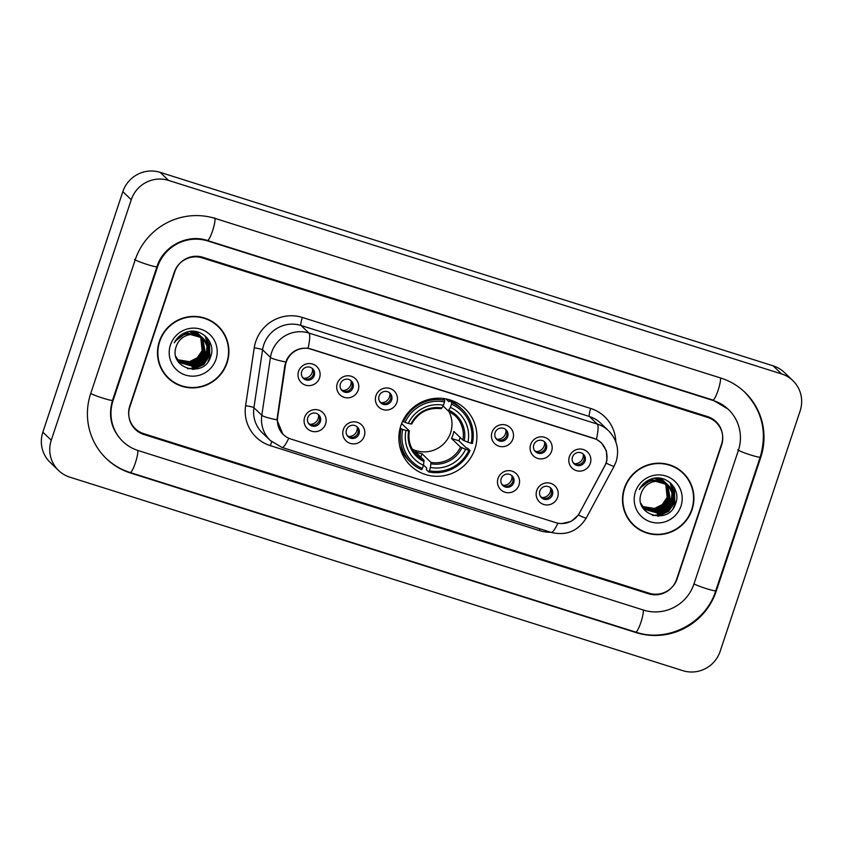<?xml version="1.0" encoding="UTF-8"?>
<svg xmlns="http://www.w3.org/2000/svg" width="843" height="843" viewBox="0 0 843 843"><rect width="100%" height="100%" fill="white"/><g stroke="black" fill="none" stroke-linecap="round" stroke-linejoin="round"><path stroke-width="1.26" d="M400.889 425.578A39.421 38.662 133.9 0 0 410.573 465.673A39.421 38.662 133.9 0 0 474.894 448.94A39.421 38.662 133.9 0 0 465.21 408.834A39.421 38.662 133.9 0 0 400.889 425.578M364.271 436.158A11.159 10.938 -46.1 0 1 350.288 443.397A11.159 10.938 -46.1 0 1 343.322 429.551A11.159 10.938 -46.1 0 1 357.306 422.311A11.159 10.938 -46.1 0 1 364.271 436.158M346.462 429.856A6.691 6.565 133.9 0 0 348.106 436.674A6.691 6.565 133.9 0 0 359.034 433.829A6.691 6.565 133.9 0 0 357.379 427.022A6.691 6.565 133.9 0 0 346.462 429.856M518.993 484.999A11.159 10.938 -46.1 0 1 505.01 492.238A11.159 10.938 -46.1 0 1 498.044 478.392A11.159 10.938 -46.1 0 1 512.028 471.142A11.159 10.938 -46.1 0 1 518.993 484.999M501.185 478.698A6.691 6.565 133.9 0 0 502.828 485.505A6.691 6.565 133.9 0 0 513.745 482.67A6.691 6.565 133.9 0 0 512.101 475.852A6.691 6.565 133.9 0 0 501.185 478.698M557.666 497.212A11.159 10.938 -46.1 0 1 543.693 504.451A11.159 10.938 -46.1 0 1 536.728 490.594A11.159 10.938 -46.1 0 1 550.711 483.355A11.159 10.938 -46.1 0 1 557.666 497.212M539.868 490.911A6.691 6.565 133.9 0 0 541.512 497.718A6.691 6.565 133.9 0 0 552.428 494.873A6.691 6.565 133.9 0 0 550.785 488.065A6.691 6.565 133.9 0 0 539.868 490.911M325.588 423.955A11.159 10.938 -46.1 0 1 311.604 431.194A11.159 10.938 -46.1 0 1 304.639 417.338A11.159 10.938 -46.1 0 1 318.622 410.098A11.159 10.938 -46.1 0 1 325.588 423.955M307.779 417.654A6.691 6.565 133.9 0 0 309.423 424.461A6.691 6.565 133.9 0 0 320.351 421.616A6.691 6.565 133.9 0 0 318.707 414.809A6.691 6.565 133.9 0 0 307.779 417.654M358.212 390.109A11.159 10.938 -46.1 0 1 344.229 397.359A11.159 10.938 -46.1 0 1 337.274 383.502A11.159 10.938 -46.1 0 1 351.246 376.263A11.159 10.938 -46.1 0 1 358.212 390.109M340.403 383.818A6.691 6.565 133.9 0 0 342.058 390.625A6.691 6.565 133.9 0 0 352.975 387.78A6.691 6.565 133.9 0 0 351.331 380.973A6.691 6.565 133.9 0 0 340.403 383.818M396.895 402.322A11.159 10.938 -46.1 0 1 382.912 409.561A11.159 10.938 -46.1 0 1 375.946 395.715A11.159 10.938 -46.1 0 1 389.93 388.465A11.159 10.938 -46.1 0 1 396.895 402.322M379.087 396.02A6.691 6.565 133.9 0 0 380.73 402.838A6.691 6.565 133.9 0 0 391.658 399.993A6.691 6.565 133.9 0 0 390.014 393.186A6.691 6.565 133.9 0 0 379.087 396.02M512.934 438.95A11.159 10.938 -46.1 0 1 498.951 446.189A11.159 10.938 -46.1 0 1 491.996 432.343A11.159 10.938 -46.1 0 1 505.969 425.104A11.159 10.938 -46.1 0 1 512.934 438.95M495.126 432.649A6.691 6.565 133.9 0 0 496.769 439.466A6.691 6.565 133.9 0 0 507.697 436.621A6.691 6.565 133.9 0 0 506.053 429.814A6.691 6.565 133.9 0 0 495.126 432.649M551.617 451.163A11.159 10.938 -46.1 0 1 537.634 458.402A11.159 10.938 -46.1 0 1 530.668 444.546A11.159 10.938 -46.1 0 1 544.652 437.306A11.159 10.938 -46.1 0 1 551.617 451.163M533.809 444.862A6.691 6.565 133.9 0 0 535.453 451.669A6.691 6.565 133.9 0 0 546.38 448.834A6.691 6.565 133.9 0 0 544.736 442.017A6.691 6.565 133.9 0 0 533.809 444.862M590.3 463.376A11.159 10.938 -46.1 0 1 576.317 470.615A11.159 10.938 -46.1 0 1 569.352 456.758A11.159 10.938 -46.1 0 1 583.335 449.519A11.159 10.938 -46.1 0 1 590.3 463.376M572.492 457.075A6.691 6.565 133.9 0 0 574.136 463.882A6.691 6.565 133.9 0 0 585.053 461.037A6.691 6.565 133.9 0 0 583.409 454.229A6.691 6.565 133.9 0 0 572.492 457.075M319.539 377.906A11.159 10.938 -46.1 0 1 305.556 385.146A11.159 10.938 -46.1 0 1 298.591 371.289A11.159 10.938 -46.1 0 1 312.574 364.05A11.159 10.938 -46.1 0 1 319.539 377.906M301.731 371.605A6.691 6.565 133.9 0 0 303.375 378.412A6.691 6.565 133.9 0 0 314.291 375.567A6.691 6.565 133.9 0 0 312.648 368.76A6.691 6.565 133.9 0 0 301.731 371.605M356.831 426.547A6.691 6.565 -46.1 0 1 347.611 436.137M511.553 475.378A6.691 6.565 -46.1 0 1 502.333 484.978M550.226 487.591A6.691 6.565 -46.1 0 1 541.016 497.18M318.148 414.334A6.691 6.565 -46.1 0 1 308.928 423.924M350.772 380.499A6.691 6.565 -46.1 0 1 341.552 390.088M389.455 392.701A6.691 6.565 -46.1 0 1 380.235 402.301M505.494 429.34A6.691 6.565 -46.1 0 1 496.274 438.929M544.178 441.542A6.691 6.565 -46.1 0 1 534.957 451.142M582.861 453.755A6.691 6.565 -46.1 0 1 573.64 463.344M312.1 368.286A6.691 6.565 -46.1 0 1 302.879 377.885M285.387 365.556A20.084 19.695 -46.1 0 1 311.362 349.139L593.43 438.181A20.084 19.695 -46.1 0 1 604.589 466.316L579.594 512.818A20.084 19.695 -46.1 0 1 555.811 522.649L290.972 439.055A20.084 19.695 -46.1 0 1 277.621 417.506L285.387 365.556L284.913 365.103M707.688 417.422L202.194 257.863A22.318 21.886 133.9 0 0 174.227 272.342L129.79 405.947A22.318 21.886 133.9 0 0 143.71 433.66L649.215 593.219A22.318 21.886 133.9 0 0 677.171 578.741L721.619 445.125A22.318 21.886 133.9 0 0 707.688 417.422M693.937 584.02L738.373 450.415A40.169 39.389 133.9 0 0 728.51 409.561A40.169 39.389 133.9 0 0 713.304 400.541L207.81 240.982A40.169 39.389 133.9 0 0 157.472 267.052L113.025 400.657A40.169 39.389 133.9 0 0 122.899 441.521A40.169 39.389 133.9 0 0 138.104 450.531L643.599 610.1A40.169 39.389 133.9 0 0 693.937 584.02M800.144 410.857A29.747 29.178 133.9 0 0 792.831 380.593A29.747 29.178 133.9 0 0 781.566 373.923L168.547 180.413A29.747 29.178 133.9 0 0 131.266 199.728L51.265 440.215A29.747 29.178 133.9 0 0 58.578 470.489A29.747 29.178 133.9 0 0 69.832 477.159L682.851 670.659A29.747 29.178 133.9 0 0 720.143 651.354L800.144 410.857M792.831 380.593L784.422 372.511A29.747 29.178 133.9 0 0 773.168 365.841L160.149 172.341A29.747 29.178 133.9 0 0 122.857 191.646L42.856 432.143A29.747 29.178 133.9 0 0 50.169 462.407L58.578 470.489M760.723 457.475A63.963 62.73 133.9 0 0 745.001 392.395A63.963 62.73 133.9 0 0 720.786 378.043L215.292 218.485A63.963 62.73 133.9 0 0 135.133 260.002L90.686 393.607A63.963 62.73 133.9 0 0 106.408 458.687A63.963 62.73 133.9 0 0 130.612 473.039L636.117 632.598A63.963 62.73 133.9 0 0 716.276 591.08L760.723 457.475L760.238 457.011M159.338 341.457A36.07 35.374 133.9 0 0 168.21 378.159A36.07 35.374 133.9 0 0 227.062 362.838A36.07 35.374 133.9 0 0 218.2 326.136A36.07 35.374 133.9 0 0 159.338 341.457M167.789 377.748A36.07 35.374 133.9 0 0 177.104 383.944M624.336 488.245A36.07 35.374 133.9 0 0 633.209 524.936A36.07 35.374 133.9 0 0 692.071 509.615A36.07 35.374 133.9 0 0 683.199 472.923A36.07 35.374 133.9 0 0 624.336 488.245M632.787 524.536A36.07 35.374 133.9 0 0 642.103 530.732M282.963 434.377L276.925 419.835L284.881 365.304L286.905 359.234C291.741 351.109 298.801 347.453 308.064 348.275L596.423 439.298L601.354 442.765L606.391 450.826L606.96 460.267L606.18 463.144L578.435 515.01L571.154 521.406L561.744 523.598M721.503 444.314A22.318 21.886 133.9 0 0 707.572 416.611L202.773 257.263A22.318 21.886 133.9 0 0 174.817 271.752L129.906 406.758A22.318 21.886 133.9 0 0 143.826 434.472L648.625 593.809A22.318 21.886 133.9 0 0 676.592 579.331L721.503 444.314M689.342 481.574A36.07 35.374 133.9 0 0 682.777 472.523M224.333 334.797A36.07 35.374 133.9 0 0 217.779 325.735M200.803 336.726L202.415 350.825L197.568 358.012L189.77 361.932L177.557 359.866M200.645 336.631L202.151 350.572L197.315 357.759L189.506 361.679L177.452 359.708M201.435 337.116L203.469 351.826L198.621 359.023L190.824 362.933L177.978 360.477M201.277 337.021L203.205 351.573L198.358 358.77L190.56 362.68L177.873 360.33M202.046 337.537L204.522 352.838L199.675 360.035L191.877 363.944L178.421 361.067M178.158 360.815L177.283 360.151M201.898 337.432L204.259 352.585L199.412 359.782L191.614 363.691L178.305 360.92M202.626 337.98L205.576 353.849L200.729 361.046L192.921 364.956L178.895 361.626M202.489 337.864L205.313 353.596L200.465 360.793L192.657 364.703L178.337 361.162M178.632 361.373L177.799 360.667M203.195 338.454L207.241 346.325L206.619 354.861L201.772 362.058L193.974 365.967L179.38 362.163M190.265 333.575L203.226 338.517L206.978 346.073L206.356 354.608L201.509 361.805L193.711 365.714L179.264 362.037M197.441 335.24A16.818 16.491 133.9 0 0 176.366 346.157C167.631 368.022 203.869 378.971 210.487 357.137C216.841 342.406 200.592 326.441 185.903 332.342C180.697 334.344 176.819 337.832 174.28 342.785C180.455 334.323 188.179 331.805 197.441 335.24L204.533 339.782L208.295 347.337L207.673 355.872L202.826 363.07L195.028 366.979L179.896 362.68L175.881 356.621M203.595 338.812L208.031 347.084L207.41 355.62L202.562 362.817L194.765 366.726L179.77 362.553M195.818 331.531L197.42 332.88M195.102 331.425L199.211 334.703M195.344 331.457L198.474 333.891M193.458 331.267L200.265 335.714M194.006 331.31L199.528 334.903M189.253 331.499L201.319 336.715M190.771 331.32L200.571 335.914M177.441 338.928L186.83 332.943L201.625 336.926L202.362 337.727M202.141 337.442L202.931 338.201M175.808 340.677L186.566 332.69L201.625 336.926M186.155 334.113L187.61 333.702L202.678 337.938M196.461 334.787L203.721 338.939M217.947 326.41A35.701 35.006 133.9 0 0 159.685 341.573A35.701 35.006 133.9 0 0 168.463 377.896A35.701 35.006 133.9 0 0 226.714 362.732A35.701 35.006 133.9 0 0 217.947 326.41L217.104 325.598A35.701 35.006 133.9 0 0 208.463 319.539M170.434 344.966A24.257 23.783 133.9 0 0 185.576 375.082A24.257 23.783 133.9 0 0 215.966 359.339A24.257 23.783 133.9 0 0 200.834 329.223A24.257 23.783 133.9 0 0 170.434 344.966M161.224 368.697A35.701 35.006 133.9 0 0 167.62 377.084L168.463 377.896M211.245 354.608L208.116 361.521M209.127 340.614L209.675 355.356L203.69 364.302L192.678 369.413M207.346 338.117L208.632 354.345L202.647 363.291L192.994 368.159L187.473 368.591M206.124 336.8L208.537 349.181M208.326 350.551L207.578 353.333L201.751 362.132L192.341 367.053M205.123 335.893L207.641 344.977M207.652 345.546L207.494 348.17M207.273 349.539L206.524 352.332L200.697 361.12L191.287 366.052M209.433 341.152L209.812 355.483L203.827 364.429L193.679 369.392M207.526 338.328L208.758 354.471L202.773 363.417L193.131 368.286L187.947 368.728M206.261 336.937L208.579 349.95M208.274 351.52L202.225 361.942L193.321 366.968M205.239 335.988L207.778 345.377M207.778 346.009L207.526 348.939M207.22 350.509L201.171 360.93L192.267 365.957M665.801 483.503L667.424 497.602L662.577 504.799L654.769 508.708L642.556 506.654M665.643 483.408L667.161 497.349L662.313 504.546L654.516 508.455L642.45 506.495M666.434 483.903L668.467 498.613L663.62 505.811L655.822 509.72L642.977 507.265M666.286 483.798L668.204 498.361L663.357 505.558L655.559 509.467L642.872 507.107M667.045 484.314L669.521 499.625L664.674 506.812L656.876 510.732L643.42 507.844M666.581 483.756L669.258 499.372L664.41 506.559L656.613 510.479L643.314 507.697M667.635 484.767L670.575 500.626L665.728 507.823L657.93 511.733L643.894 508.413M643.63 508.16L642.798 507.444M667.487 484.651L670.311 500.373L665.464 507.57L657.666 511.48L643.778 508.266M668.193 485.231L672.24 493.113L671.618 501.638L666.781 508.835L658.973 512.744L644.389 508.951M655.264 480.362L668.225 485.294L671.976 492.86L671.365 501.385L666.518 508.582L658.71 512.491L643.588 508.203M662.44 482.027A16.818 16.491 133.9 0 0 641.365 492.934C632.629 514.81 668.868 525.747 675.485 503.924C681.839 489.182 665.591 473.218 650.901 479.119C645.696 481.132 641.818 484.609 639.279 489.572C645.464 481.1 653.177 478.592 662.44 482.027L669.532 486.559L673.294 494.114L672.672 502.649L667.825 509.846L660.027 513.756L644.895 509.467L640.88 503.397M668.594 485.6L673.03 493.861L672.408 502.396L667.561 509.594L659.763 513.503L644.769 509.341M660.817 478.318L662.419 479.667M660.101 478.202L663.862 481.058M663.989 481.195L664.684 482.048M660.343 478.234L663.473 480.679M658.457 478.055L665.264 482.491M665.043 482.196L665.728 483.06M659.005 478.086L664.526 481.68M654.263 478.287L666.318 483.503M666.086 483.208L666.781 484.061M655.77 478.097L665.58 482.691M642.44 485.716L651.829 479.73L666.623 483.703L667.371 484.514M640.817 487.454L651.565 479.477L666.623 483.703M651.165 480.9L652.619 480.489L667.677 484.714M661.46 481.574L668.731 485.726M682.946 473.186A35.701 35.006 133.9 0 0 624.695 488.35A35.701 35.006 133.9 0 0 633.462 524.673A35.701 35.006 133.9 0 0 691.713 509.509A35.701 35.006 133.9 0 0 682.946 473.186L682.103 472.375A35.701 35.006 133.9 0 0 673.462 466.327M635.443 491.743A24.257 23.783 133.9 0 0 650.575 521.859A24.257 23.783 133.9 0 0 680.965 506.116A24.257 23.783 133.9 0 0 665.833 476A24.257 23.783 133.9 0 0 635.443 491.743M626.233 515.473A35.701 35.006 133.9 0 0 632.629 523.861L633.462 524.673M676.244 501.395L673.114 508.297M674.126 487.402L674.685 502.133L668.699 511.079L657.677 516.19M672.345 484.894L673.631 501.132L667.645 510.068L657.993 514.936L652.471 515.368M671.123 483.576L673.546 495.969M673.325 497.328L672.577 500.12L666.75 508.919L657.34 513.84M670.132 482.67L672.64 491.754M672.651 492.333L672.493 494.957M672.271 496.316L671.523 499.109L665.707 507.907L656.286 512.829M674.432 487.928L674.811 502.259L668.826 511.206L658.689 516.169M672.524 485.115L673.757 501.258L667.772 510.194L658.13 515.062L652.946 515.505M671.26 483.713L673.578 496.727M673.272 498.297L667.224 508.719L658.32 513.745M670.248 482.765L672.777 492.154M672.777 492.786L672.535 495.716M672.219 497.286L666.181 507.718L657.277 512.734M302.121 376.737L303.68 378.244A8.177 8.019 133.9 0 0 312.437 368.739M340.804 388.95L342.363 390.446A8.177 8.019 133.9 0 0 351.12 380.952M379.476 401.163L381.036 402.659A8.177 8.019 133.9 0 0 389.803 393.165M495.526 437.791L497.075 439.287A8.177 8.019 133.9 0 0 505.842 429.793M534.199 450.004L535.758 451.5A8.177 8.019 133.9 0 0 544.525 441.995M572.882 462.206L574.441 463.703A8.177 8.019 133.9 0 0 583.198 454.208M308.169 422.786L309.729 424.282A8.177 8.019 133.9 0 0 318.496 414.788M346.852 434.999L348.412 436.495A8.177 8.019 133.9 0 0 357.179 427.001M501.574 483.84L503.134 485.336A8.177 8.019 133.9 0 0 511.891 475.831M540.258 496.042L541.817 497.539A8.177 8.019 133.9 0 0 550.574 488.044M412.195 449.066A27.524 26.987 133.9 0 0 450.594 432.786A27.524 26.987 133.9 0 0 448.676 411.11M460.173 437.506A35.332 34.647 -46.1 0 1 458.877 440.784L466.126 447.749L467.77 448.371L470.025 450.531L468.824 450.299A35.406 34.721 133.9 0 1 429.361 470.731L430.446 467.475A31.981 31.36 133.9 0 0 465.599 449.277L460.531 447.127L451.5 438.444A27.524 26.987 133.9 0 0 452.902 435.009A27.524 26.987 133.9 0 0 453.84 431.416L462.87 440.099L467.939 442.238A31.981 31.36 133.9 0 0 450.425 407.411L451.511 404.166A35.406 34.721 133.9 0 1 471.163 443.26L472.365 443.502A36.892 36.175 133.9 0 0 462.301 409.54A36.892 36.175 133.9 0 0 451.774 402.543L451.511 404.166M402.722 429.424L401.11 428.781A36.892 36.175 133.9 0 0 411.173 462.744A36.892 36.175 133.9 0 0 421.7 469.741L422.385 468.529A35.406 34.721 133.9 0 1 402.722 429.424L405.957 430.446A31.981 31.36 133.9 0 0 423.471 465.273L424.029 460.204L414.998 451.532A27.524 26.987 133.9 0 0 421.985 453.734L431.015 462.407L430.446 467.475M401.626 423.555L409.329 430.963L405.957 430.446M445.926 398.887L448.866 401.711L449.519 400.383L451.774 402.543M429.361 470.731L428.687 471.943L426.432 469.783L426.758 468.139L423.513 465.009M462.301 409.54L460.057 407.38A36.892 36.175 133.9 0 0 449.519 400.383M399.571 445.367A36.892 36.175 133.9 0 0 408.929 460.584L411.173 462.744M428.687 471.943A36.892 36.175 133.9 0 0 470.025 450.531M401.11 428.781L400.193 427.896M471.163 443.26L467.939 442.238M465.599 449.277L468.824 450.299M423.471 465.273L422.385 468.529M450.425 407.411L448.17 410.857L443.039 405.926M464.272 440.773A28.609 28.051 133.9 0 0 448.887 410.172L448.17 410.857M409.329 430.963L408.676 430.994A28.609 28.051 133.9 0 0 424.061 461.606M402.712 421.036L405.061 422.396A35.406 34.721 133.9 0 1 444.524 401.953L444.788 400.341A36.892 36.175 133.9 0 0 403.449 421.753M444.788 400.341L442.786 398.423M444.524 401.953L443.45 405.209A31.981 31.36 133.9 0 0 408.297 423.418L405.061 422.396M408.297 423.418L411.015 423.966A28.609 28.051 133.9 0 1 441.901 407.97L443.45 405.209M411.015 423.966L411.669 423.934M420.847 457.148L421.985 453.734M451.5 438.444L458.877 440.784M403.723 454.282A38.673 37.924 -46.1 0 1 402.143 453.608M452.807 400.878A38.673 37.924 -46.1 0 1 453.555 402.438M720.407 377.917A11.897 2.097 107.5 0 1 717.92 390.846A11.897 2.097 107.5 0 1 712.841 400.035L727.878 408.95M744.369 391.795C762.167 410.351 767.446 432.122 760.207 457.096A11.897 1.022 -161.6 0 1 750.597 454.957A11.897 1.022 -161.6 0 1 737.751 449.814M760.207 457.096L715.77 590.701A11.897 1.022 -161.6 0 1 706.149 588.562A11.897 1.022 -161.6 0 1 693.979 583.883M715.77 590.701C705.854 623.219 667.54 643.061 635.643 632.092A11.897 2.097 -72.5 0 0 640.722 622.893A11.897 2.097 -72.5 0 0 643.209 609.974M635.643 632.092L130.149 472.523A11.897 2.097 -72.5 0 0 135.228 463.334A11.897 2.097 -72.5 0 0 137.715 450.404M90.738 393.46A11.897 1.022 18.4 0 0 102.909 398.138A11.897 1.022 18.4 0 0 112.519 400.288L156.967 266.683C163.205 246.124 187.546 233.595 207.336 240.476L712.841 400.035M134.501 259.391A11.897 1.022 18.4 0 0 147.356 264.533A11.897 1.022 18.4 0 0 156.967 266.683M214.659 217.873A11.897 2.097 107.5 0 1 212.763 230.255A11.897 2.097 107.5 0 1 207.336 240.476M773.168 365.841L781.566 373.923M42.856 432.143L51.265 440.215M122.857 191.646L131.266 199.728M160.149 172.341L168.547 180.413M635.559 632.06L636.117 632.598M130.054 472.501L130.612 473.039M712.746 400.014L713.304 400.541M207.252 240.445L207.81 240.982M550.827 532.291A37.187 36.47 -46.1 0 1 539.457 530.605L270.308 445.641A37.187 36.47 -46.1 0 1 245.598 405.736L254.238 347.853A37.187 36.47 -46.1 0 1 302.342 317.442L590.701 408.465A7.439 1.307 -72.5 0 0 589.415 416.505L301.056 325.482A29.747 29.178 133.9 0 0 263.775 344.798A29.747 29.178 133.9 0 0 262.573 349.813L253.922 407.696A29.747 29.178 133.9 0 0 262.436 432.944L270.318 440.52A29.747 29.178 -46.1 0 1 261.804 415.272A26.038 2.993 8.5 0 0 276.925 419.835M590.701 408.465A37.187 36.47 -46.1 0 1 615.801 441.837M600.669 423.186A29.747 29.178 133.9 0 0 589.415 416.505L597.297 424.082A29.747 29.178 -46.1 0 1 608.551 430.762L600.669 423.186M245.598 405.736A7.439 0.854 -171.5 0 1 253.922 407.696L261.804 415.272L270.455 357.39A29.747 29.178 -46.1 0 1 271.657 352.374A29.747 29.178 -46.1 0 1 308.938 333.059A26.038 4.584 107.5 0 1 308.064 348.275M285.703 361.984A26.038 2.993 8.5 0 1 270.455 357.39L262.573 349.813A7.439 0.854 -171.5 0 0 254.238 347.853M596.423 439.298A26.038 4.584 -72.5 0 0 597.297 424.082L308.938 333.059L301.056 325.482A7.439 1.307 -72.5 0 1 302.342 317.442M557.887 523.187A26.038 4.584 107.5 0 1 551.08 532.365L281.931 447.412A26.038 4.584 -72.5 0 0 288.749 438.202M578.435 515.01A26.038 1.401 28.3 0 0 586.254 518.045C577.961 531.216 566.233 535.99 551.08 532.365M606.18 463.144A26.038 1.401 28.3 0 0 614.104 466.232L586.254 518.045M271.815 441.858A7.439 1.307 -72.5 0 0 270.308 445.641M540.068 528.898A7.439 1.307 -72.5 0 0 539.457 530.605M431.015 462.407A27.524 26.987 133.9 0 0 460.531 447.127M409.319 431.068A27.524 26.987 133.9 0 0 417.032 455.378A27.524 26.987 133.9 0 0 424.029 460.204M431.036 463.808A28.609 28.051 133.9 0 0 461.932 447.812M462.87 440.099A27.524 26.987 133.9 0 0 455.167 415.683A27.524 26.987 133.9 0 0 448.244 410.889M283.374 434.545L281.277 432.533M601.027 442.68L599.415 441.121M105.775 458.076C112.772 464.756 120.897 469.583 130.149 472.523M122.267 440.91C111.265 429.498 108.009 415.947 112.519 400.288M614.104 466.232L616.128 461.532C619.521 449.825 616.992 439.572 608.551 430.762M281.931 447.412L270.318 440.52M450.014 399.898L451.458 401.289M455.167 415.683L448.202 410.878M417.032 455.378C410.404 448.655 407.854 440.541 409.371 431.036M401.047 450.847L402.501 452.238M411.711 424.008C418.297 412.343 428.149 407.232 441.247 408.686"/></g></svg>
